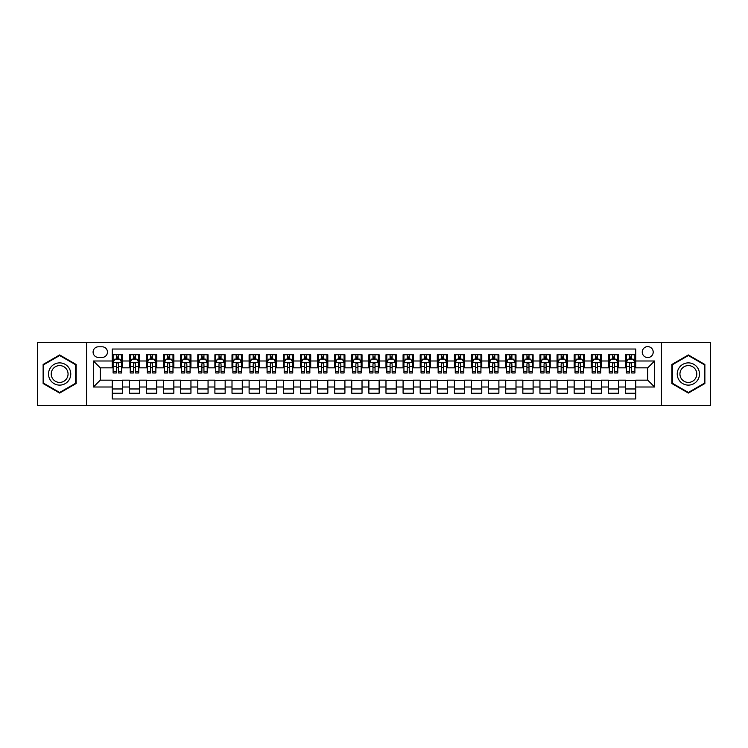 <?xml version="1.0" encoding="UTF-8"?>
<svg xmlns="http://www.w3.org/2000/svg" width="748" height="748" viewBox="0 0 748 748"><rect width="100%" height="100%" fill="white"/><g stroke="black" fill="none" stroke-linecap="round" stroke-linejoin="round"><path stroke-width="1.12" d="M647.731 346.623A5.479 5.479 0 0 0 642.251 352.102A5.479 5.479 0 0 0 647.731 357.572A5.479 5.479 0 0 0 653.2 352.102A5.479 5.479 0 0 0 647.731 346.623M661.419 405.65L710.6 405.65L710.6 342.35L661.419 342.35L661.419 405.65L86.581 405.65L86.581 342.35L37.4 342.35L37.4 405.65L86.581 405.65M635.753 354.758L625.487 354.758L625.487 360.994L618.643 360.994L618.643 367.838L625.487 367.838L625.487 360.994M618.643 360.994L618.643 354.758L608.376 354.758L608.376 360.994L601.532 360.994L601.532 367.838L608.376 367.838L608.376 360.994M601.532 360.994L601.532 354.758L591.275 354.758L591.275 360.994L584.431 360.994L584.431 367.838L591.275 367.838L591.275 360.994M584.431 360.994L584.431 354.758L574.165 354.758L574.165 360.994L567.321 360.994L567.321 367.838L574.165 367.838L574.165 360.994M567.321 360.994L567.321 354.758L557.054 354.758L557.054 360.994L550.21 360.994L550.21 367.838L557.054 367.838L557.054 360.994M550.21 360.994L550.21 354.758L539.944 354.758L539.944 360.994L533.109 360.994L533.109 367.838L539.944 367.838L539.944 360.994M533.109 360.994L533.109 354.758L522.843 354.758L522.843 360.994L515.998 360.994L515.998 367.838L522.843 367.838L522.843 360.994M515.998 360.994L515.998 354.758L505.732 354.758L505.732 360.994L498.888 360.994L498.888 367.838L505.732 367.838L505.732 360.994M498.888 360.994L498.888 354.758L488.622 354.758L488.622 360.994L481.777 360.994L481.777 367.838L488.622 367.838L488.622 360.994M481.777 360.994L481.777 354.758L471.511 354.758L471.511 360.994L464.676 360.994L464.676 367.838L471.511 367.838L471.511 360.994M464.676 360.994L464.676 354.758L454.41 354.758L454.41 360.994L447.566 360.994L447.566 367.838L454.41 367.838L454.41 360.994M447.566 360.994L447.566 354.758L437.3 354.758L437.3 360.994L430.455 360.994L430.455 367.838L437.3 367.838L437.3 360.994M430.455 360.994L430.455 354.758L420.189 354.758L420.189 360.994L413.345 360.994L413.345 367.838L420.189 367.838L420.189 360.994M413.345 360.994L413.345 354.758L403.088 354.758L403.088 360.994L396.244 360.994L396.244 367.838L403.088 367.838L403.088 360.994M396.244 360.994L396.244 354.758L385.977 354.758L385.977 360.994L379.133 360.994L379.133 367.838L385.977 367.838L385.977 360.994M379.133 360.994L379.133 354.758L368.867 354.758L368.867 360.994L362.023 360.994L362.023 367.838L368.867 367.838L368.867 360.994M362.023 360.994L362.023 354.758L351.756 354.758L351.756 360.994L344.912 360.994L344.912 367.838L351.756 367.838L351.756 360.994M344.912 360.994L344.912 354.758L334.655 354.758L334.655 360.994L327.811 360.994L327.811 367.838L334.655 367.838L334.655 360.994M327.811 360.994L327.811 354.758L317.545 354.758L317.545 360.994L310.701 360.994L310.701 367.838L317.545 367.838L317.545 360.994M310.701 360.994L310.701 354.758L300.434 354.758L300.434 360.994L293.59 360.994L293.59 367.838L300.434 367.838L300.434 360.994M293.59 360.994L293.59 354.758L283.324 354.758L283.324 360.994L276.489 360.994L276.489 367.838L283.324 367.838L283.324 360.994M276.489 360.994L276.489 354.758L266.223 354.758L266.223 360.994L259.378 360.994L259.378 367.838L266.223 367.838L266.223 360.994M259.378 360.994L259.378 354.758L249.112 354.758L249.112 360.994L242.268 360.994L242.268 367.838L249.112 367.838L249.112 360.994M242.268 360.994L242.268 354.758L232.002 354.758L232.002 360.994L225.157 360.994L225.157 367.838L232.002 367.838L232.002 360.994M225.157 360.994L225.157 354.758L214.891 354.758L214.891 360.994L208.056 360.994L208.056 367.838L214.891 367.838L214.891 360.994M208.056 360.994L208.056 354.758L197.79 354.758L197.79 360.994L190.946 360.994L190.946 367.838L197.79 367.838L197.79 360.994M190.946 360.994L190.946 354.758L180.679 354.758L180.679 360.994L173.835 360.994L173.835 367.838L180.679 367.838L180.679 360.994M173.835 360.994L173.835 354.758L163.569 354.758L163.569 360.994L156.725 360.994L156.725 367.838L163.569 367.838L163.569 360.994M156.725 360.994L156.725 354.758L146.468 354.758L146.468 360.994L139.624 360.994L139.624 367.838L146.468 367.838L146.468 360.994M139.624 360.994L139.624 354.758L129.357 354.758L129.357 367.838L122.513 367.838L122.513 354.758L112.247 354.758M112.247 393.242L122.513 393.242L122.513 380.162L129.357 380.162L129.357 393.242L139.624 393.242L139.624 380.162L146.468 380.162L146.468 387.006L139.624 387.006M146.468 387.006L146.468 393.242L156.725 393.242L156.725 380.162L163.569 380.162L163.569 387.006L156.725 387.006M163.569 387.006L163.569 393.242L173.835 393.242L173.835 380.162L180.679 380.162L180.679 387.006L173.835 387.006M180.679 387.006L180.679 393.242L190.946 393.242L190.946 380.162L197.79 380.162L197.79 387.006L190.946 387.006M197.79 387.006L197.79 393.242L208.056 393.242L208.056 380.162L214.891 380.162L214.891 387.006L208.056 387.006M214.891 387.006L214.891 393.242L225.157 393.242L225.157 380.162L232.002 380.162L232.002 387.006L225.157 387.006M232.002 387.006L232.002 393.242L242.268 393.242L242.268 380.162L249.112 380.162L249.112 387.006L242.268 387.006M249.112 387.006L249.112 393.242L259.378 393.242L259.378 380.162L266.223 380.162L266.223 387.006L259.378 387.006M266.223 387.006L266.223 393.242L276.489 393.242L276.489 380.162L283.324 380.162L283.324 387.006L276.489 387.006M283.324 387.006L283.324 393.242L293.59 393.242L293.59 380.162L300.434 380.162L300.434 387.006L293.59 387.006M300.434 387.006L300.434 393.242L310.701 393.242L310.701 380.162L317.545 380.162L317.545 387.006L310.701 387.006M317.545 387.006L317.545 393.242L327.811 393.242L327.811 380.162L334.655 380.162L334.655 387.006L327.811 387.006M334.655 387.006L334.655 393.242L344.912 393.242L344.912 380.162L351.756 380.162L351.756 387.006L344.912 387.006M351.756 387.006L351.756 393.242L362.023 393.242L362.023 380.162L368.867 380.162L368.867 387.006L362.023 387.006M368.867 387.006L368.867 393.242L379.133 393.242L379.133 380.162L385.977 380.162L385.977 387.006L379.133 387.006M385.977 387.006L385.977 393.242L396.244 393.242L396.244 380.162L403.088 380.162L403.088 387.006L396.244 387.006M403.088 387.006L403.088 393.242L413.345 393.242L413.345 380.162L420.189 380.162L420.189 387.006L413.345 387.006M420.189 387.006L420.189 393.242L430.455 393.242L430.455 380.162L437.3 380.162L437.3 387.006L430.455 387.006M437.3 387.006L437.3 393.242L447.566 393.242L447.566 380.162L454.41 380.162L454.41 387.006L447.566 387.006M454.41 387.006L454.41 393.242L464.676 393.242L464.676 380.162L471.511 380.162L471.511 387.006L464.676 387.006M471.511 387.006L471.511 393.242L481.777 393.242L481.777 380.162L488.622 380.162L488.622 387.006L481.777 387.006M488.622 387.006L488.622 393.242L498.888 393.242L498.888 380.162L505.732 380.162L505.732 387.006L498.888 387.006M505.732 387.006L505.732 393.242L515.998 393.242L515.998 380.162L522.843 380.162L522.843 387.006L515.998 387.006M522.843 387.006L522.843 393.242L533.109 393.242L533.109 380.162L539.944 380.162L539.944 387.006L533.109 387.006M539.944 387.006L539.944 393.242L550.21 393.242L550.21 380.162L557.054 380.162L557.054 387.006L550.21 387.006M557.054 387.006L557.054 393.242L567.321 393.242L567.321 380.162L574.165 380.162L574.165 387.006L567.321 387.006M574.165 387.006L574.165 393.242L584.431 393.242L584.431 380.162L591.275 380.162L591.275 387.006L584.431 387.006M591.275 387.006L591.275 393.242L601.532 393.242L601.532 380.162L608.376 380.162L608.376 387.006L601.532 387.006M608.376 387.006L608.376 393.242L618.643 393.242L618.643 380.162L625.487 380.162L625.487 387.006L618.643 387.006M98.39 357.404L102.158 357.404A5.301 5.301 0 0 0 107.46 352.102A5.301 5.301 0 0 0 102.158 346.801L98.39 346.801A5.301 5.301 0 0 0 93.089 352.102A5.301 5.301 0 0 0 98.39 357.404M661.419 342.35L86.581 342.35M635.753 360.994L635.753 349.026L112.247 349.026L112.247 367.838L100.269 367.838L100.269 380.162L112.247 380.162L112.247 398.974L635.753 398.974L635.753 380.162L647.731 380.162L647.731 367.838L635.753 367.838L635.753 360.994L654.575 360.994L654.575 387.006L635.753 387.006M112.247 387.006L93.425 387.006L93.425 360.994L112.247 360.994M625.487 387.006L625.487 393.242L635.753 393.242M112.247 359.031L113.107 359.031M116.351 359.031L118.408 359.031M121.653 359.031L122.513 359.031M112.247 367.67L113.107 367.67M116.351 367.67L118.408 367.67M121.653 367.67L122.513 367.67M112.247 380.33L122.513 380.33M112.247 388.969L122.513 388.969M129.357 367.67L130.208 367.67M133.462 367.67L135.519 367.67M138.763 367.67L139.624 367.67M129.357 359.031L130.208 359.031M133.462 359.031L135.519 359.031M138.763 359.031L139.624 359.031M129.357 380.33L139.624 380.33M129.357 388.969L139.624 388.969M146.468 380.33L156.725 380.33M146.468 388.969L156.725 388.969M146.468 359.031L147.319 359.031M150.572 359.031L152.62 359.031M155.874 359.031L156.725 359.031M146.468 367.67L147.319 367.67M150.572 367.67L152.62 367.67M155.874 367.67L156.725 367.67M163.569 380.33L173.835 380.33M163.569 388.969L173.835 388.969M163.569 359.031L164.429 359.031M167.674 359.031L169.731 359.031M172.984 359.031L173.835 359.031M163.569 367.67L164.429 367.67M167.674 367.67L169.731 367.67M172.984 367.67L173.835 367.67M180.679 380.33L190.946 380.33M180.679 388.969L190.946 388.969M180.679 359.031L181.54 359.031M184.784 359.031L186.841 359.031M190.086 359.031L190.946 359.031M180.679 367.67L181.54 367.67M184.784 367.67L186.841 367.67M190.086 367.67L190.946 367.67M197.79 380.33L208.056 380.33M197.79 388.969L208.056 388.969M197.79 359.031L198.641 359.031M201.895 359.031L203.942 359.031M207.196 359.031L208.056 359.031M197.79 367.67L198.641 367.67M201.895 367.67L203.942 367.67M207.196 367.67L208.056 367.67M214.891 380.33L225.157 380.33M214.891 388.969L225.157 388.969M214.891 359.031L215.751 359.031M219.005 359.031L221.053 359.031M224.307 359.031L225.157 359.031M214.891 367.67L215.751 367.67M219.005 367.67L221.053 367.67M224.307 367.67L225.157 367.67M232.002 380.33L242.268 380.33M232.002 388.969L242.268 388.969M232.002 359.031L232.862 359.031M236.106 359.031L238.163 359.031M241.417 359.031L242.268 359.031M232.002 367.67L232.862 367.67M236.106 367.67L238.163 367.67M241.417 367.67L242.268 367.67M249.112 380.33L259.378 380.33M249.112 388.969L259.378 388.969M249.112 359.031L249.963 359.031M253.217 359.031L255.274 359.031M258.518 359.031L259.378 359.031M249.112 367.67L249.963 367.67M253.217 367.67L255.274 367.67M258.518 367.67L259.378 367.67M266.223 380.33L276.489 380.33M266.223 388.969L276.489 388.969M266.223 359.031L267.073 359.031M270.327 359.031L272.375 359.031M275.629 359.031L276.489 359.031M266.223 367.67L267.073 367.67M270.327 367.67L272.375 367.67M275.629 367.67L276.489 367.67M283.324 380.33L293.59 380.33M283.324 388.969L293.59 388.969M283.324 359.031L284.184 359.031M287.438 359.031L289.485 359.031M292.739 359.031L293.59 359.031M283.324 367.67L284.184 367.67M287.438 367.67L289.485 367.67M292.739 367.67L293.59 367.67M300.434 380.33L310.701 380.33M300.434 388.969L310.701 388.969M300.434 359.031L301.294 359.031M304.539 359.031L306.596 359.031M309.85 359.031L310.701 359.031M300.434 367.67L301.294 367.67M304.539 367.67L306.596 367.67M309.85 367.67L310.701 367.67M317.545 380.33L327.811 380.33M317.545 388.969L327.811 388.969M317.545 359.031L318.396 359.031M321.649 359.031L323.706 359.031M326.951 359.031L327.811 359.031M317.545 367.67L318.396 367.67M321.649 367.67L323.706 367.67M326.951 367.67L327.811 367.67M334.655 380.33L344.912 380.33M334.655 388.969L344.912 388.969M334.655 359.031L335.506 359.031M338.76 359.031L340.808 359.031M344.061 359.031L344.912 359.031M334.655 367.67L335.506 367.67M338.76 367.67L340.808 367.67M344.061 367.67L344.912 367.67M351.756 380.33L362.023 380.33M351.756 388.969L362.023 388.969M351.756 359.031L352.617 359.031M355.861 359.031L357.918 359.031M361.172 359.031L362.023 359.031M351.756 367.67L352.617 367.67M355.861 367.67L357.918 367.67M361.172 367.67L362.023 367.67M368.867 380.33L379.133 380.33M368.867 388.969L379.133 388.969M368.867 359.031L369.727 359.031M372.971 359.031L375.029 359.031M378.273 359.031L379.133 359.031M368.867 367.67L369.727 367.67M372.971 367.67L375.029 367.67M378.273 367.67L379.133 367.67M385.977 380.33L396.244 380.33M385.977 388.969L396.244 388.969M385.977 359.031L386.828 359.031M390.082 359.031L392.139 359.031M395.383 359.031L396.244 359.031M385.977 367.67L386.828 367.67M390.082 367.67L392.139 367.67M395.383 367.67L396.244 367.67M403.088 380.33L413.345 380.33M403.088 388.969L413.345 388.969M403.088 359.031L403.939 359.031M407.192 359.031L409.24 359.031M412.494 359.031L413.345 359.031M403.088 367.67L403.939 367.67M407.192 367.67L409.24 367.67M412.494 367.67L413.345 367.67M420.189 380.33L430.455 380.33M420.189 388.969L430.455 388.969M420.189 359.031L421.049 359.031M424.294 359.031L426.351 359.031M429.604 359.031L430.455 359.031M420.189 367.67L421.049 367.67M424.294 367.67L426.351 367.67M429.604 367.67L430.455 367.67M437.3 380.33L447.566 380.33M437.3 388.969L447.566 388.969M437.3 359.031L438.15 359.031M441.404 359.031L443.461 359.031M446.706 359.031L447.566 359.031M437.3 367.67L438.15 367.67M441.404 367.67L443.461 367.67M446.706 367.67L447.566 367.67M454.41 380.33L464.676 380.33M454.41 388.969L464.676 388.969M454.41 359.031L455.261 359.031M458.515 359.031L460.562 359.031M463.816 359.031L464.676 359.031M454.41 367.67L455.261 367.67M458.515 367.67L460.562 367.67M463.816 367.67L464.676 367.67M471.511 380.33L481.777 380.33M471.511 388.969L481.777 388.969M471.511 359.031L472.371 359.031M475.625 359.031L477.673 359.031M480.927 359.031L481.777 359.031M471.511 367.67L472.371 367.67M475.625 367.67L477.673 367.67M480.927 367.67L481.777 367.67M488.622 380.33L498.888 380.33M488.622 388.969L498.888 388.969M488.622 359.031L489.482 359.031M492.726 359.031L494.783 359.031M498.037 359.031L498.888 359.031M488.622 367.67L489.482 367.67M492.726 367.67L494.783 367.67M498.037 367.67L498.888 367.67M505.732 380.33L515.998 380.33M505.732 388.969L515.998 388.969M505.732 359.031L506.583 359.031M509.837 359.031L511.894 359.031M515.138 359.031L515.998 359.031M505.732 367.67L506.583 367.67M509.837 367.67L511.894 367.67M515.138 367.67L515.998 367.67M522.843 380.33L533.109 380.33M522.843 388.969L533.109 388.969M522.843 359.031L523.694 359.031M526.947 359.031L528.995 359.031M532.249 359.031L533.109 359.031M522.843 367.67L523.694 367.67M526.947 367.67L528.995 367.67M532.249 367.67L533.109 367.67M539.944 380.33L550.21 380.33M539.944 388.969L550.21 388.969M539.944 359.031L540.804 359.031M544.058 359.031L546.105 359.031M549.359 359.031L550.21 359.031M539.944 367.67L540.804 367.67M544.058 367.67L546.105 367.67M549.359 367.67L550.21 367.67M557.054 380.33L567.321 380.33M557.054 388.969L567.321 388.969M557.054 359.031L557.915 359.031M561.159 359.031L563.216 359.031M566.46 359.031L567.321 359.031M557.054 367.67L557.915 367.67M561.159 367.67L563.216 367.67M566.46 367.67L567.321 367.67M574.165 380.33L584.431 380.33M574.165 388.969L584.431 388.969M574.165 359.031L575.016 359.031M578.269 359.031L580.326 359.031M583.571 359.031L584.431 359.031M574.165 367.67L575.016 367.67M578.269 367.67L580.326 367.67M583.571 367.67L584.431 367.67M591.275 380.33L601.532 380.33M591.275 388.969L601.532 388.969M591.275 359.031L592.126 359.031M595.38 359.031L597.428 359.031M600.681 359.031L601.532 359.031M591.275 367.67L592.126 367.67M595.38 367.67L597.428 367.67M600.681 367.67L601.532 367.67M608.376 380.33L618.643 380.33M608.376 388.969L618.643 388.969M608.376 359.031L609.237 359.031M612.481 359.031L614.538 359.031M617.792 359.031L618.643 359.031M608.376 367.67L609.237 367.67M612.481 367.67L614.538 367.67M617.792 367.67L618.643 367.67M625.487 380.33L635.753 380.33M625.487 388.969L635.753 388.969M625.487 359.031L626.347 359.031M629.592 359.031L631.649 359.031M634.893 359.031L635.753 359.031M625.487 367.67L626.347 367.67M629.592 367.67L631.649 367.67M634.893 367.67L635.753 367.67M100.269 367.838L93.425 360.994M100.269 380.162L93.425 387.006M654.575 360.994L647.731 367.838M654.575 387.006L647.731 380.162M59.644 393.065L76.146 383.528L76.146 364.472L59.644 354.935L43.132 364.472L43.132 383.528L59.644 393.065M704.868 364.472L688.356 354.935L671.854 364.472L671.854 383.528L688.356 393.065L704.868 383.528L704.868 364.472M118.408 356.974L116.351 356.974M121.653 371.578L118.408 371.578L118.408 372.971L121.653 372.971L121.653 362.537L119.942 359.115L114.818 359.115L113.107 362.537L113.107 372.971L116.351 372.971L116.351 371.578L113.107 371.578M113.107 362.537L113.107 354.758M121.653 362.537L121.653 354.758M116.351 359.115L116.351 354.758M118.408 354.758L118.408 359.115M118.408 371.578L118.408 363.818C117.726 362.5 117.043 362.5 116.351 363.818L116.351 371.578M59.644 362.883A11.117 11.117 0 0 0 48.517 374A11.117 11.117 0 0 0 59.644 385.117A11.117 11.117 0 0 0 70.761 374A11.117 11.117 0 0 0 59.644 362.883M59.644 365.585A8.415 8.415 0 0 0 51.219 374A8.415 8.415 0 0 0 59.644 382.415A8.415 8.415 0 0 0 68.059 374A8.415 8.415 0 0 0 59.644 365.585M75.632 383.238L59.644 392.466L43.646 383.238L43.646 364.762L59.644 355.534L75.632 364.762L75.632 383.238M678.726 368.437A11.117 11.117 0 0 0 682.802 383.631A11.117 11.117 0 0 0 697.987 379.563A11.117 11.117 0 0 0 693.92 364.37A11.117 11.117 0 0 0 678.726 368.437M681.073 369.793A8.415 8.415 0 0 0 684.149 381.293A8.415 8.415 0 0 0 695.649 378.208A8.415 8.415 0 0 0 692.573 366.707A8.415 8.415 0 0 0 681.073 369.793M704.354 364.762L704.354 383.238L688.356 392.466L672.368 383.238L672.368 364.762L688.356 355.534L704.354 364.762M135.519 356.974L133.462 356.974M138.763 371.578L135.519 371.578L135.519 372.971L138.763 372.971L138.763 362.537L137.052 359.115L131.919 359.115L130.208 362.537L130.208 372.971L133.462 372.971L133.462 371.578L130.208 371.578M130.208 362.537L130.208 354.758M138.763 362.537L138.763 354.758M133.462 359.115L133.462 354.758M135.519 354.758L135.519 359.115M135.519 371.578L135.519 363.818C134.827 362.5 134.144 362.5 133.462 363.818L133.462 371.578M152.62 356.974L150.572 356.974M155.874 371.578L152.62 371.578L152.62 372.971L155.874 372.971L155.874 362.537L154.163 359.115L149.03 359.115L147.319 362.537L147.319 372.971L150.572 372.971L150.572 371.578L147.319 371.578M147.319 362.537L147.319 354.758M155.874 362.537L155.874 354.758M150.572 359.115L150.572 354.758M152.62 354.758L152.62 359.115M152.62 371.578L152.62 363.818C151.938 362.5 151.255 362.5 150.572 363.818L150.572 371.578M169.731 356.974L167.674 356.974M172.984 371.578L169.731 371.578L169.731 372.971L172.984 372.971L172.984 362.537L171.273 359.115L166.14 359.115L164.429 362.537L164.429 372.971L167.674 372.971L167.674 371.578L164.429 371.578M164.429 362.537L164.429 354.758M172.984 362.537L172.984 354.758M167.674 359.115L167.674 354.758M169.731 354.758L169.731 359.115M169.731 371.578L169.731 363.818C169.048 362.5 168.365 362.5 167.674 363.818L167.674 371.578M186.841 356.974L184.784 356.974M190.086 371.578L186.841 371.578L186.841 372.971L190.086 372.971L190.086 362.537L188.374 359.115L183.241 359.115L181.54 362.537L181.54 372.971L184.784 372.971L184.784 371.578L181.54 371.578M181.54 362.537L181.54 354.758M190.086 362.537L190.086 354.758M184.784 359.115L184.784 354.758M186.841 354.758L186.841 359.115M186.841 371.578L186.841 363.818C186.159 362.5 185.467 362.5 184.784 363.818L184.784 371.578M203.942 356.974L201.895 356.974M207.196 371.578L203.942 371.578L203.942 372.971L207.196 372.971L207.196 362.537L205.485 359.115L200.352 359.115L198.641 362.537L198.641 372.971L201.895 372.971L201.895 371.578L198.641 371.578M198.641 362.537L198.641 354.758M207.196 362.537L207.196 354.758M201.895 359.115L201.895 354.758M203.942 354.758L203.942 359.115M203.942 371.578L203.942 363.818C203.26 362.5 202.577 362.5 201.895 363.818L201.895 371.578M221.053 356.974L219.005 356.974M224.307 371.578L221.053 371.578L221.053 372.971L224.307 372.971L224.307 362.537L222.595 359.115L217.462 359.115L215.751 362.537L215.751 372.971L219.005 372.971L219.005 371.578L215.751 371.578M215.751 362.537L215.751 354.758M224.307 362.537L224.307 354.758M219.005 359.115L219.005 354.758M221.053 354.758L221.053 359.115M221.053 371.578L221.053 363.818C220.37 362.5 219.688 362.5 219.005 363.818L219.005 371.578M238.163 356.974L236.106 356.974M241.417 371.578L238.163 371.578L238.163 372.971L241.417 372.971L241.417 362.537L239.706 359.115L234.573 359.115L232.862 362.537L232.862 372.971L236.106 372.971L236.106 371.578L232.862 371.578M232.862 362.537L232.862 354.758M241.417 362.537L241.417 354.758M236.106 359.115L236.106 354.758M238.163 354.758L238.163 359.115M238.163 371.578L238.163 363.818C237.481 362.5 236.798 362.5 236.106 363.818L236.106 371.578M255.274 356.974L253.217 356.974M258.518 371.578L255.274 371.578L255.274 372.971L258.518 372.971L258.518 362.537L256.807 359.115L251.674 359.115L249.963 362.537L249.963 372.971L253.217 372.971L253.217 371.578L249.963 371.578M249.963 362.537L249.963 354.758M258.518 362.537L258.518 354.758M253.217 359.115L253.217 354.758M255.274 354.758L255.274 359.115M255.274 371.578L255.274 363.818C254.591 362.5 253.899 362.5 253.217 363.818L253.217 371.578M272.375 356.974L270.327 356.974M275.629 371.578L272.375 371.578L272.375 372.971L275.629 372.971L275.629 362.537L273.918 359.115L268.784 359.115L267.073 362.537L267.073 372.971L270.327 372.971L270.327 371.578L267.073 371.578M267.073 362.537L267.073 354.758M275.629 362.537L275.629 354.758M270.327 359.115L270.327 354.758M272.375 354.758L272.375 359.115M272.375 371.578L272.375 363.818C271.692 362.5 271.01 362.5 270.327 363.818L270.327 371.578M289.485 356.974L287.438 356.974M292.739 371.578L289.485 371.578L289.485 372.971L292.739 372.971L292.739 362.537L291.028 359.115L285.895 359.115L284.184 362.537L284.184 372.971L287.438 372.971L287.438 371.578L284.184 371.578M284.184 362.537L284.184 354.758M292.739 362.537L292.739 354.758M287.438 359.115L287.438 354.758M289.485 354.758L289.485 359.115M289.485 371.578L289.485 363.818C288.803 362.5 288.12 362.5 287.438 363.818L287.438 371.578M306.596 356.974L304.539 356.974M309.85 371.578L306.596 371.578L306.596 372.971L309.85 372.971L309.85 362.537L308.139 359.115L303.005 359.115L301.294 362.537L301.294 372.971L304.539 372.971L304.539 371.578L301.294 371.578M301.294 362.537L301.294 354.758M309.85 362.537L309.85 354.758M304.539 359.115L304.539 354.758M306.596 354.758L306.596 359.115M306.596 371.578L306.596 363.818C305.913 362.5 305.231 362.5 304.539 363.818L304.539 371.578M323.706 356.974L321.649 356.974M326.951 371.578L323.706 371.578L323.706 372.971L326.951 372.971L326.951 362.537L325.24 359.115L320.107 359.115L318.396 362.537L318.396 372.971L321.649 372.971L321.649 371.578L318.396 371.578M318.396 362.537L318.396 354.758M326.951 362.537L326.951 354.758M321.649 359.115L321.649 354.758M323.706 354.758L323.706 359.115M323.706 371.578L323.706 363.818C323.014 362.5 322.332 362.5 321.649 363.818L321.649 371.578M340.808 356.974L338.76 356.974M344.061 371.578L340.808 371.578L340.808 372.971L344.061 372.971L344.061 362.537L342.35 359.115L337.217 359.115L335.506 362.537L335.506 372.971L338.76 372.971L338.76 371.578L335.506 371.578M335.506 362.537L335.506 354.758M344.061 362.537L344.061 354.758M338.76 359.115L338.76 354.758M340.808 354.758L340.808 359.115M340.808 371.578L340.808 363.818C340.125 362.5 339.442 362.5 338.76 363.818L338.76 371.578M357.918 356.974L355.861 356.974M361.172 371.578L357.918 371.578L357.918 372.971L361.172 372.971L361.172 362.537L359.461 359.115L354.328 359.115L352.617 362.537L352.617 372.971L355.861 372.971L355.861 371.578L352.617 371.578M352.617 362.537L352.617 354.758M361.172 362.537L361.172 354.758M355.861 359.115L355.861 354.758M357.918 354.758L357.918 359.115M357.918 371.578L357.918 363.818C357.235 362.5 356.553 362.5 355.861 363.818L355.861 371.578M375.029 356.974L372.971 356.974M378.273 371.578L375.029 371.578L375.029 372.971L378.273 372.971L378.273 362.537L376.562 359.115L371.438 359.115L369.727 362.537L369.727 372.971L372.971 372.971L372.971 371.578L369.727 371.578M369.727 362.537L369.727 354.758M378.273 362.537L378.273 354.758M372.971 359.115L372.971 354.758M375.029 354.758L375.029 359.115M375.029 371.578L375.029 363.818C374.346 362.5 373.663 362.5 372.971 363.818L372.971 371.578M392.139 356.974L390.082 356.974M395.383 371.578L392.139 371.578L392.139 372.971L395.383 372.971L395.383 362.537L393.672 359.115L388.539 359.115L386.828 362.537L386.828 372.971L390.082 372.971L390.082 371.578L386.828 371.578M386.828 362.537L386.828 354.758M395.383 362.537L395.383 354.758M390.082 359.115L390.082 354.758M392.139 354.758L392.139 359.115M392.139 371.578L392.139 363.818C391.447 362.5 390.765 362.5 390.082 363.818L390.082 371.578M409.24 356.974L407.192 356.974M412.494 371.578L409.24 371.578L409.24 372.971L412.494 372.971L412.494 362.537L410.783 359.115L405.65 359.115L403.939 362.537L403.939 372.971L407.192 372.971L407.192 371.578L403.939 371.578M403.939 362.537L403.939 354.758M412.494 362.537L412.494 354.758M407.192 359.115L407.192 354.758M409.24 354.758L409.24 359.115M409.24 371.578L409.24 363.818C408.558 362.5 407.875 362.5 407.192 363.818L407.192 371.578M426.351 356.974L424.294 356.974M429.604 371.578L426.351 371.578L426.351 372.971L429.604 372.971L429.604 362.537L427.893 359.115L422.76 359.115L421.049 362.537L421.049 372.971L424.294 372.971L424.294 371.578L421.049 371.578M421.049 362.537L421.049 354.758M429.604 362.537L429.604 354.758M424.294 359.115L424.294 354.758M426.351 354.758L426.351 359.115M426.351 371.578L426.351 363.818C425.668 362.5 424.986 362.5 424.294 363.818L424.294 371.578M443.461 356.974L441.404 356.974M446.706 371.578L443.461 371.578L443.461 372.971L446.706 372.971L446.706 362.537L444.995 359.115L439.861 359.115L438.15 362.537L438.15 372.971L441.404 372.971L441.404 371.578L438.15 371.578M438.15 362.537L438.15 354.758M446.706 362.537L446.706 354.758M441.404 359.115L441.404 354.758M443.461 354.758L443.461 359.115M443.461 371.578L443.461 363.818C442.779 362.5 442.087 362.5 441.404 363.818L441.404 371.578M460.562 356.974L458.515 356.974M463.816 371.578L460.562 371.578L460.562 372.971L463.816 372.971L463.816 362.537L462.105 359.115L456.972 359.115L455.261 362.537L455.261 372.971L458.515 372.971L458.515 371.578L455.261 371.578M455.261 362.537L455.261 354.758M463.816 362.537L463.816 354.758M458.515 359.115L458.515 354.758M460.562 354.758L460.562 359.115M460.562 371.578L460.562 363.818C459.88 362.5 459.197 362.5 458.515 363.818L458.515 371.578M477.673 356.974L475.625 356.974M480.927 371.578L477.673 371.578L477.673 372.971L480.927 372.971L480.927 362.537L479.216 359.115L474.082 359.115L472.371 362.537L472.371 372.971L475.625 372.971L475.625 371.578L472.371 371.578M472.371 362.537L472.371 354.758M480.927 362.537L480.927 354.758M475.625 359.115L475.625 354.758M477.673 354.758L477.673 359.115M477.673 371.578L477.673 363.818C476.99 362.5 476.308 362.5 475.625 363.818L475.625 371.578M494.783 356.974L492.726 356.974M498.037 371.578L494.783 371.578L494.783 372.971L498.037 372.971L498.037 362.537L496.326 359.115L491.193 359.115L489.482 362.537L489.482 372.971L492.726 372.971L492.726 371.578L489.482 371.578M489.482 362.537L489.482 354.758M498.037 362.537L498.037 354.758M492.726 359.115L492.726 354.758M494.783 354.758L494.783 359.115M494.783 371.578L494.783 363.818C494.101 362.5 493.418 362.5 492.726 363.818L492.726 371.578M511.894 356.974L509.837 356.974M515.138 371.578L511.894 371.578L511.894 372.971L515.138 372.971L515.138 362.537L513.427 359.115L508.294 359.115L506.583 362.537L506.583 372.971L509.837 372.971L509.837 371.578L506.583 371.578M506.583 362.537L506.583 354.758M515.138 362.537L515.138 354.758M509.837 359.115L509.837 354.758M511.894 354.758L511.894 359.115M511.894 371.578L511.894 363.818C511.211 362.5 510.519 362.5 509.837 363.818L509.837 371.578M528.995 356.974L526.947 356.974M532.249 371.578L528.995 371.578L528.995 372.971L532.249 372.971L532.249 362.537L530.538 359.115L525.405 359.115L523.694 362.537L523.694 372.971L526.947 372.971L526.947 371.578L523.694 371.578M523.694 362.537L523.694 354.758M532.249 362.537L532.249 354.758M526.947 359.115L526.947 354.758M528.995 354.758L528.995 359.115M528.995 371.578L528.995 363.818C528.312 362.5 527.63 362.5 526.947 363.818L526.947 371.578M546.105 356.974L544.058 356.974M549.359 371.578L546.105 371.578L546.105 372.971L549.359 372.971L549.359 362.537L547.648 359.115L542.515 359.115L540.804 362.537L540.804 372.971L544.058 372.971L544.058 371.578L540.804 371.578M540.804 362.537L540.804 354.758M549.359 362.537L549.359 354.758M544.058 359.115L544.058 354.758M546.105 354.758L546.105 359.115M546.105 371.578L546.105 363.818C545.423 362.5 544.74 362.5 544.058 363.818L544.058 371.578M563.216 356.974L561.159 356.974M566.46 371.578L563.216 371.578L563.216 372.971L566.46 372.971L566.46 362.537L564.759 359.115L559.626 359.115L557.915 362.537L557.915 372.971L561.159 372.971L561.159 371.578L557.915 371.578M557.915 362.537L557.915 354.758M566.46 362.537L566.46 354.758M561.159 359.115L561.159 354.758M563.216 354.758L563.216 359.115M563.216 371.578L563.216 363.818C562.533 362.5 561.851 362.5 561.159 363.818L561.159 371.578M580.326 356.974L578.269 356.974M583.571 371.578L580.326 371.578L580.326 372.971L583.571 372.971L583.571 362.537L581.86 359.115L576.727 359.115L575.016 362.537L575.016 372.971L578.269 372.971L578.269 371.578L575.016 371.578M575.016 362.537L575.016 354.758M583.571 362.537L583.571 354.758M578.269 359.115L578.269 354.758M580.326 354.758L580.326 359.115M580.326 371.578L580.326 363.818C579.635 362.5 578.952 362.5 578.269 363.818L578.269 371.578M597.428 356.974L595.38 356.974M600.681 371.578L597.428 371.578L597.428 372.971L600.681 372.971L600.681 362.537L598.97 359.115L593.837 359.115L592.126 362.537L592.126 372.971L595.38 372.971L595.38 371.578L592.126 371.578M592.126 362.537L592.126 354.758M600.681 362.537L600.681 354.758M595.38 359.115L595.38 354.758M597.428 354.758L597.428 359.115M597.428 371.578L597.428 363.818C596.745 362.5 596.062 362.5 595.38 363.818L595.38 371.578M614.538 356.974L612.481 356.974M617.792 371.578L614.538 371.578L614.538 372.971L617.792 372.971L617.792 362.537L616.081 359.115L610.948 359.115L609.237 362.537L609.237 372.971L612.481 372.971L612.481 371.578L609.237 371.578M609.237 362.537L609.237 354.758M617.792 362.537L617.792 354.758M612.481 359.115L612.481 354.758M614.538 354.758L614.538 359.115M614.538 371.578L614.538 363.818C613.856 362.5 613.173 362.5 612.481 363.818L612.481 371.578M631.649 356.974L629.592 356.974M634.893 371.578L631.649 371.578L631.649 372.971L634.893 372.971L634.893 362.537L633.182 359.115L628.058 359.115L626.347 362.537L626.347 372.971L629.592 372.971L629.592 371.578L626.347 371.578M626.347 362.537L626.347 354.758M634.893 362.537L634.893 354.758M629.592 359.115L629.592 354.758M631.649 354.758L631.649 359.115M631.649 371.578L631.649 363.818C630.966 362.5 630.284 362.5 629.592 363.818L629.592 371.578M129.357 387.006L122.513 387.006M129.357 360.994L122.513 360.994M121.615 362.453L113.144 362.453M113.107 360.059L114.341 360.059M120.419 360.059L121.653 360.059M116.351 366.501L113.107 366.501M121.653 366.501L118.408 366.501M118.408 358.068L116.351 358.068M138.726 362.453L130.255 362.453M130.208 360.059L131.452 360.059M137.529 360.059L138.763 360.059M133.462 366.501L130.208 366.501M138.763 366.501L135.519 366.501M135.519 358.068L133.462 358.068M155.827 362.453L147.365 362.453M147.319 360.059L148.562 360.059M154.63 360.059L155.874 360.059M150.572 366.501L147.319 366.501M155.874 366.501L152.62 366.501M152.62 358.068L150.572 358.068M172.938 362.453L164.467 362.453M164.429 360.059L165.663 360.059M171.741 360.059L172.984 360.059M167.674 366.501L164.429 366.501M172.984 366.501L169.731 366.501M169.731 358.068L167.674 358.068M190.048 362.453L181.577 362.453M181.54 360.059L182.774 360.059M188.851 360.059L190.086 360.059M184.784 366.501L181.54 366.501M190.086 366.501L186.841 366.501M186.841 358.068L184.784 358.068M207.159 362.453L198.688 362.453M198.641 360.059L199.884 360.059M205.952 360.059L207.196 360.059M201.895 366.501L198.641 366.501M207.196 366.501L203.942 366.501M203.942 358.068L201.895 358.068M224.26 362.453L215.798 362.453M215.751 360.059L216.995 360.059M223.063 360.059L224.307 360.059M219.005 366.501L215.751 366.501M224.307 366.501L221.053 366.501M221.053 358.068L219.005 358.068M241.37 362.453L232.899 362.453M232.862 360.059L234.096 360.059M240.173 360.059L241.417 360.059M236.106 366.501L232.862 366.501M241.417 366.501L238.163 366.501M238.163 358.068L236.106 358.068M258.481 362.453L250.01 362.453M249.963 360.059L251.206 360.059M257.284 360.059L258.518 360.059M253.217 366.501L249.963 366.501M258.518 366.501L255.274 366.501M255.274 358.068L253.217 358.068M275.582 362.453L267.12 362.453M267.073 360.059L268.317 360.059M274.385 360.059L275.629 360.059M270.327 366.501L267.073 366.501M275.629 366.501L272.375 366.501M272.375 358.068L270.327 358.068M292.692 362.453L284.221 362.453M284.184 360.059L285.427 360.059M291.496 360.059L292.739 360.059M287.438 366.501L284.184 366.501M292.739 366.501L289.485 366.501M289.485 358.068L287.438 358.068M309.803 362.453L301.332 362.453M301.294 360.059L302.529 360.059M308.606 360.059L309.85 360.059M304.539 366.501L301.294 366.501M309.85 366.501L306.596 366.501M306.596 358.068L304.539 358.068M326.913 362.453L318.442 362.453M318.396 360.059L319.639 360.059M325.717 360.059L326.951 360.059M321.649 366.501L318.396 366.501M326.951 366.501L323.706 366.501M323.706 358.068L321.649 358.068M344.015 362.453L335.553 362.453M335.506 360.059L336.75 360.059M342.818 360.059L344.061 360.059M338.76 366.501L335.506 366.501M344.061 366.501L340.808 366.501M340.808 358.068L338.76 358.068M361.125 362.453L352.654 362.453M352.617 360.059L353.851 360.059M359.928 360.059L361.172 360.059M355.861 366.501L352.617 366.501M361.172 366.501L357.918 366.501M357.918 358.068L355.861 358.068M378.236 362.453L369.764 362.453M369.727 360.059L370.961 360.059M377.039 360.059L378.273 360.059M372.971 366.501L369.727 366.501M378.273 366.501L375.029 366.501M375.029 358.068L372.971 358.068M395.346 362.453L386.875 362.453M386.828 360.059L388.072 360.059M394.149 360.059L395.383 360.059M390.082 366.501L386.828 366.501M395.383 366.501L392.139 366.501M392.139 358.068L390.082 358.068M412.447 362.453L403.985 362.453M403.939 360.059L405.182 360.059M411.25 360.059L412.494 360.059M407.192 366.501L403.939 366.501M412.494 366.501L409.24 366.501M409.24 358.068L407.192 358.068M429.558 362.453L421.087 362.453M421.049 360.059L422.283 360.059M428.361 360.059L429.604 360.059M424.294 366.501L421.049 366.501M429.604 366.501L426.351 366.501M426.351 358.068L424.294 358.068M446.668 362.453L438.197 362.453M438.15 360.059L439.394 360.059M445.471 360.059L446.706 360.059M441.404 366.501L438.15 366.501M446.706 366.501L443.461 366.501M443.461 358.068L441.404 358.068M463.779 362.453L455.308 362.453M455.261 360.059L456.504 360.059M462.573 360.059L463.816 360.059M458.515 366.501L455.261 366.501M463.816 366.501L460.562 366.501M460.562 358.068L458.515 358.068M480.88 362.453L472.418 362.453M472.371 360.059L473.615 360.059M479.683 360.059L480.927 360.059M475.625 366.501L472.371 366.501M480.927 366.501L477.673 366.501M477.673 358.068L475.625 358.068M497.99 362.453L489.519 362.453M489.482 360.059L490.716 360.059M496.794 360.059L498.037 360.059M492.726 366.501L489.482 366.501M498.037 366.501L494.783 366.501M494.783 358.068L492.726 358.068M515.101 362.453L506.63 362.453M506.583 360.059L507.827 360.059M513.904 360.059L515.138 360.059M509.837 366.501L506.583 366.501M515.138 366.501L511.894 366.501M511.894 358.068L509.837 358.068M532.202 362.453L523.74 362.453M523.694 360.059L524.937 360.059M531.005 360.059L532.249 360.059M526.947 366.501L523.694 366.501M532.249 366.501L528.995 366.501M528.995 358.068L526.947 358.068M549.312 362.453L540.841 362.453M540.804 360.059L542.048 360.059M548.116 360.059L549.359 360.059M544.058 366.501L540.804 366.501M549.359 366.501L546.105 366.501M546.105 358.068L544.058 358.068M566.423 362.453L557.952 362.453M557.915 360.059L559.149 360.059M565.226 360.059L566.46 360.059M561.159 366.501L557.915 366.501M566.46 366.501L563.216 366.501M563.216 358.068L561.159 358.068M583.534 362.453L575.062 362.453M575.016 360.059L576.259 360.059M582.337 360.059L583.571 360.059M578.269 366.501L575.016 366.501M583.571 366.501L580.326 366.501M580.326 358.068L578.269 358.068M600.635 362.453L592.173 362.453M592.126 360.059L593.37 360.059M599.438 360.059L600.681 360.059M595.38 366.501L592.126 366.501M600.681 366.501L597.428 366.501M597.428 358.068L595.38 358.068M617.745 362.453L609.274 362.453M609.237 360.059L610.471 360.059M616.548 360.059L617.792 360.059M612.481 366.501L609.237 366.501M617.792 366.501L614.538 366.501M614.538 358.068L612.481 358.068M634.856 362.453L626.385 362.453M626.347 360.059L627.581 360.059M633.659 360.059L634.893 360.059M629.592 366.501L626.347 366.501M634.893 366.501L631.649 366.501M631.649 358.068L629.592 358.068"/></g></svg>
